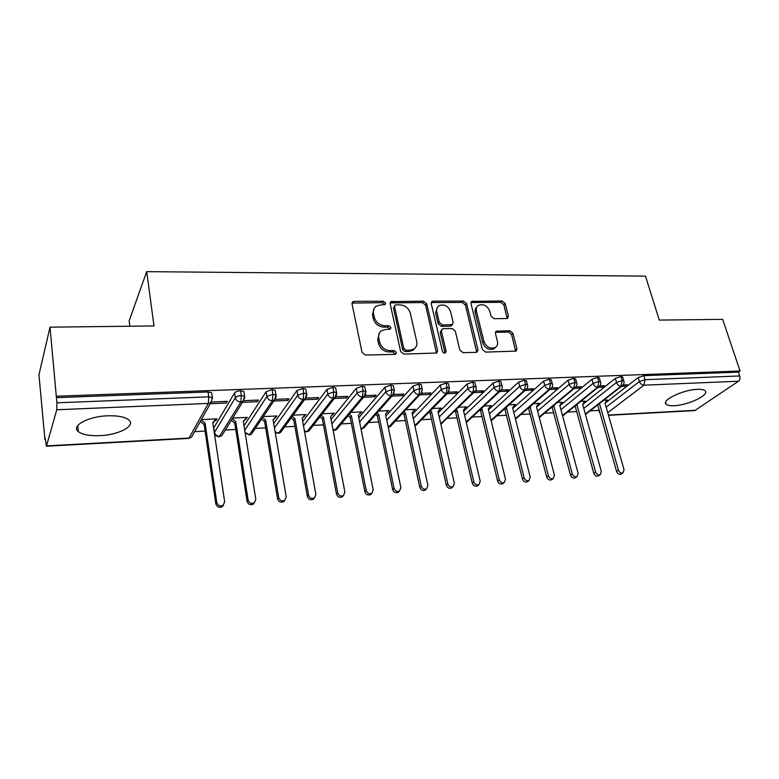 <?xml version="1.0" encoding="UTF-8"?>
<svg xmlns="http://www.w3.org/2000/svg" width="779" height="779" viewBox="0 0 779 779"><rect width="100%" height="100%" fill="white"/><g stroke="black" fill="none" stroke-linecap="round" stroke-linejoin="round"><path stroke-width="1.17" d="M385.615 303.089L383.336 301.269L354.279 301.337L352.858 301.775L352.059 303.985L362.04 352.4L365.409 355.068L394.875 354.338L395.751 354.085L396.375 352.4L394.047 350.56L390.279 350.647C384.836 350.248 381.282 347.424 379.626 342.205L378.76 338.164C378.195 334.96 379.11 332.477 381.506 330.724L385.702 329.468L390.357 329.147L390.951 327.531L388.643 325.7L384.904 325.749C379.49 325.301 375.965 322.496 374.329 317.355L373.482 313.392C372.937 310.324 373.793 307.939 376.062 306.235L380.405 304.93L385.06 304.638L385.615 303.089M384.563 304.501L382.285 302.68L352.04 303.089M395.323 354.279L392.957 351.894L389.198 351.981L390.279 350.647M389.919 329.351L387.572 327.073L383.843 327.122L384.904 325.749M674.059 405.703C670.067 405.888 667.418 405.421 666.133 404.282C660.777 400.484 683.056 389.656 697.361 389.325C701.256 389.179 703.817 389.656 705.044 390.766C710.175 394.778 688.013 405.304 674.059 405.703M100.043 435.636C89.682 436.045 82.438 434.701 78.319 431.585C70.753 425.947 88.046 416.414 107.58 415.811C117.853 415.509 124.922 416.872 128.798 419.91C136.179 425.743 119.031 434.906 100.043 435.636M506.603 318.543L507.645 318.251L508.395 316.011L505.123 303.45L502.036 300.976L471.723 301.366L470.983 303.567L482.415 349.567L485.599 352.108L516.126 351.105L516.935 348.758L512.884 333.237L509.768 330.754L496.233 331.241L495.444 333.529L497.411 341.27C498.015 344.045 497.294 346.129 495.24 347.522C490.205 349.196 486.447 347.2 483.973 341.533L476.427 311.298C475.872 308.688 476.534 306.712 478.423 305.378C483.447 303.606 487.226 305.543 489.767 311.211L491.033 316.167L494.149 318.669L506.603 318.543M46.623 445.88L189.024 438.071L208.353 403.415L56.779 409.764L46.409 446.231L45.25 438.265L44.919 439.483L38.95 374.787L50.022 327.161L56.886 402.811L208.772 396.842L208.042 391.973L56.38 397.65M50.022 327.161L153.999 325.953L146.695 271.657L645.489 276.136L659.277 320.091L722.678 319.361L740.05 371.008L56.77 396.229M426.707 303.722L423.503 301.171L390.951 301.639L390.172 303.849L400.63 351.495L403.95 354.114L436.756 353.004L437.623 350.618L426.707 303.722L425.587 305.105L422.393 302.564L390.143 302.895M433.26 301.152L463.437 301.074L466.582 303.586L477.955 349.674L477.118 352.04L476.047 352.342L463.067 352.663L459.844 350.102L455.267 331.075L452.073 328.524L443.387 328.65L442.219 328.991L441.401 331.289L446.094 351.222L445.491 352.887C444.098 353.374 443.076 352.848 442.423 351.31L431.264 303.713L432.033 301.502L433.26 301.152L432.131 302.534L462.249 302.437L463.437 301.074M146.695 271.657L129.139 320.841L129.82 326.235M56.779 409.764L56.886 402.811M740.05 371.008L738.434 372.128L739.719 375.965C740.313 378.263 739.904 380.006 738.502 381.223L694.771 410.572L608.496 415.314M598.856 410.397L590.122 410.854M576.781 411.555L567.521 412.042M553.82 412.763L544.463 413.25M530.372 413.99L520.917 414.486M506.428 415.246L496.875 415.752M481.967 416.531L472.317 417.038M456.981 417.846L447.234 418.352M431.449 419.19L421.605 419.706M405.343 420.553L395.411 421.079M378.662 421.955L368.633 422.481M351.368 423.387L341.251 423.922M323.46 424.857L313.255 425.392M294.9 426.356L284.617 426.892M265.668 427.885L255.308 428.431M235.745 429.463L225.316 430.008M205.101 431.069L194.614 431.624M201.372 419.579L217.01 418.829L216.085 420.397L215.9 419.19M210.291 403.688L226.348 403.016L226.095 401.399M226.348 403.016L227.332 401.341L211.557 401.993M212.852 423.104L215.17 420.436L216.085 420.397M738.434 372.128L643.844 375.663L645.061 379.694L739.719 375.965M606.15 407.115L639.413 381.544L638.205 377.523L605.127 403.171M638.205 377.523L643.844 375.663M208.042 391.973L211.645 392.733L211.81 393.843M599.45 412.5L598.671 408.206M583.773 408.391L616.501 382.46L615.313 378.399L620.97 376.52L622.742 377.348M615.313 378.399L582.682 404.476M606.422 401.01L607.62 400.085L603.667 400.27M621.389 386.423L625.41 386.257L627.28 384.807L623.103 384.972M560.929 409.705L593.082 383.404L591.913 379.295L597.6 377.396L599.45 378.273M591.913 379.295L559.858 405.742M584.016 402.188L585.302 401.156L580.754 401.37M598.087 387.406L602.712 387.212L604.543 385.741L599.781 385.936M537.607 411.049L569.157 384.359L568.018 380.201L573.724 378.292L575.662 379.217M568.018 380.201L536.556 407.057M561.143 403.395L562.535 402.246L557.365 402.49M574.279 388.409L579.527 388.185L581.319 386.705L575.954 386.929M513.789 412.451L544.716 385.342L543.586 381.135L549.322 379.207L551.357 380.181M543.586 381.135L512.767 408.41M537.763 404.661L539.282 403.366L533.479 403.639M549.945 389.432L555.855 389.179L557.598 387.689L551.62 387.932M489.465 413.892L519.72 386.345L518.619 382.09L524.384 380.133L526.507 381.174M518.619 382.09L488.472 409.812M513.906 405.927L515.542 404.505L509.076 404.807M525.075 390.474L531.668 390.191L533.362 388.692L526.74 388.964M464.625 415.392L494.159 387.367L493.088 383.064L498.872 381.087L500.936 381.554L501.101 382.187M493.088 383.064L463.641 411.263M489.611 407.105L491.296 405.664L484.139 406.005M499.651 391.535L506.954 391.233L508.599 389.714L501.316 390.016M439.229 416.95L468.023 388.419L466.981 384.066L472.785 382.07L474.956 382.547L475.122 383.229M466.981 384.066L438.285 412.773M464.79 408.313L466.533 406.852L458.656 407.232M473.651 392.635L481.685 392.295L483.282 390.756L475.307 391.087M413.279 418.566L441.284 389.49L440.262 385.079L446.104 383.064L448.373 383.57L448.538 384.29M440.262 385.079L412.354 414.35M439.434 409.54L441.226 408.069L432.608 408.478M447.058 393.746L455.851 393.376L457.4 391.827L448.694 392.188M386.754 420.261L413.912 390.581L412.928 386.131L418.79 384.086L421.176 384.622L421.351 385.381M412.928 386.131L385.858 415.996M413.513 410.806L415.353 409.306L405.976 409.764M419.852 394.895L429.443 394.486L430.923 392.928L421.468 393.317M359.625 422.033L385.907 391.701L384.953 387.192L390.834 385.138L393.346 385.693L393.522 386.501M384.953 387.192L358.768 417.719M387.007 412.091L388.916 410.582L378.73 411.069M392.012 396.063L402.422 395.625L403.843 394.047L393.599 394.466M331.883 423.893L357.23 392.859L356.305 388.293L362.216 386.209L364.854 386.793L365.03 387.65M356.305 388.293L331.056 419.54M359.908 413.406L361.875 411.877L350.862 412.403M363.511 397.261L374.777 396.784L376.13 395.187L365.069 395.644M303.498 425.87L327.862 394.028L326.976 389.412L332.896 387.299L335.681 387.923L335.856 388.828M326.976 389.412L302.7 421.468M332.195 414.749L334.23 413.201L322.35 413.776M334.327 398.478L346.48 397.972L347.775 396.365L335.846 396.852M274.451 427.983L297.763 395.235L296.926 390.552L302.865 388.429L305.796 389.081L305.972 390.026M296.926 390.552L273.692 423.533M302.135 418.342L305.933 414.564L293.167 415.168M304.443 399.734L317.511 399.189L318.738 397.563L305.913 398.098M244.733 430.251L266.934 396.472L266.126 391.73L272.095 389.578L275.182 390.269L275.357 391.272M266.126 391.73L244.002 425.753M273.078 419.891L276.983 415.947L263.292 416.609M273.818 401.019L287.85 400.435L288.999 398.79L275.24 399.364M213.972 428.693L214.517 432.355L235.326 397.738L234.567 392.937C235.57 391.71 237.566 390.99 240.555 390.756L243.808 391.486L243.983 392.538M234.567 392.937L213.835 427.798M243.321 421.478L247.352 417.369L232.707 418.07M242.444 402.344L257.469 401.711L258.54 400.055L243.798 400.659M240.555 390.756L241.324 395.566L240.847 402.052L219.259 436.717C216.913 436.668 215.374 435.51 214.653 433.231L214.517 432.355C215.189 434.935 216.913 436.279 219.697 436.386L221.84 435.617L223.407 433.085M246.349 418.927L246.174 417.846M257.469 401.711L257.206 400.104M275.902 417.486L275.737 416.512M287.85 400.435L287.578 398.858M304.784 416.083L304.628 415.197M317.511 399.189L317.219 397.631M333.013 414.71L332.857 413.912M346.48 397.972L346.178 396.433M360.599 413.376L360.463 412.695M374.777 396.784L374.456 395.255M387.572 412.062L387.455 411.497M402.422 395.625L402.091 394.116M429.443 394.486L429.102 392.996M455.851 393.376L455.511 391.905M481.685 392.295L481.325 390.844M506.954 391.233L506.584 389.792M531.668 390.191L531.297 388.77M555.855 389.179L555.476 387.776M579.527 388.185L579.138 386.793M602.712 387.212L602.313 385.839M625.41 386.257L625.001 384.894M272.095 389.578L272.913 394.32L272.368 400.737L249.494 434.75L245.2 433.212M302.865 388.429L303.732 393.113L303.128 399.452L278.619 433.153L275.24 432.579M332.896 387.299L333.792 391.925L333.149 398.196L307.082 431.595L304.521 431.517M362.216 386.209L363.141 390.776L362.439 396.969L334.902 430.066L333.1 430.271M390.834 385.138L391.798 389.646L391.048 395.771L362.108 428.577L360.998 428.888M418.79 384.086L419.784 388.546L418.995 394.602L388.254 427.408L391.389 425.392M446.104 383.064L447.127 387.475L446.289 393.453L414.827 425.607M472.785 382.07L473.846 386.423L472.97 392.343L440.778 423.737M498.872 381.087L499.962 385.401L499.047 391.253L466.173 421.955M524.384 380.133L525.494 384.388L524.54 390.182L491.033 420.261M549.322 379.207L550.461 383.414L549.468 389.14L515.357 418.625M573.724 378.292L574.883 382.45L573.86 388.117L539.185 417.057M597.6 377.396L598.778 381.506L597.727 387.114L562.506 415.538M620.97 376.52L622.168 380.59L621.087 386.141L585.36 414.077M374.105 308.426L372.45 314.794L373.482 313.392M383.843 327.122C378.438 326.674 374.923 323.889 373.297 318.757L372.45 314.794M379.5 332.867L377.708 339.527L378.76 338.164M389.198 351.981C383.755 351.582 380.21 348.768 378.565 343.549L377.708 339.527M436.444 353.169L425.587 305.105M396.034 304.871L395.109 305.144L394.554 306.702L403.785 348.447L406.102 350.287L410.017 350.19L413.922 349.05C416.405 347.298 417.33 344.766 416.707 341.484L410.29 313.119C408.644 308.085 405.187 305.339 399.909 304.862L396.034 304.871M394.602 305.816L393.492 308.104L394.554 306.702M414.73 348.437L412.792 350.375L408.907 351.514L404.992 351.602L402.685 349.781L393.492 308.104M476.719 352.225L465.384 304.949L462.249 302.437M441.518 329.79L440.232 332.623L444.916 352.517L446.094 351.222M444.955 353.091L444.916 352.517M450.583 311.6C448.013 305.777 444.098 303.82 438.85 305.748C436.951 307.121 436.269 309.107 436.785 311.697L439.317 322.467L442.53 325.018L452.365 324.58L453.154 322.302L450.583 311.6M437.272 307.442L435.636 313.061L436.785 311.697M451.859 325.155L450.028 326.245L441.372 326.362L438.168 323.811L435.636 313.061M432.131 302.534L431.235 302.7M476.923 306.926C475.258 308.289 474.684 310.198 475.209 312.642L476.427 311.298M495.493 347.356L493.983 348.797C488.949 350.482 485.2 348.486 482.737 342.828L475.209 312.642M515.64 351.31L511.608 334.532L508.502 332.049L495.434 332.341M507.168 318.465L503.867 304.784L500.79 302.32L470.944 302.525M223.476 505.094L222.083 506.749C219.006 507.947 216.913 506.973 215.812 503.828L216.766 502.474C217.877 505.62 219.97 506.593 223.057 505.405L224.673 501.832L212.784 422.676L216.085 418.868L215.17 420.436M201.128 419.998L205.052 423.055L216.766 502.474M200.252 421.575L204.156 424.623L215.812 503.828M204.156 424.623L205.052 423.055M254.519 502.689L253.175 504.227C250.195 505.347 248.16 504.373 247.07 501.296L248.112 499.952C249.202 503.03 251.247 504.003 254.227 502.883L255.824 499.329L243.272 421.166L245.453 418.966M232.239 418.829L235.716 421.536L248.112 499.952M231.275 420.387L234.742 423.094L247.07 501.296M234.742 423.094L235.716 421.536M284.822 500.313L283.527 501.754C280.644 502.806 278.658 501.832 277.577 498.833L278.697 497.489C279.788 500.498 281.774 501.472 284.666 500.42L286.234 496.875L273.039 419.696L275.026 417.534M262.591 417.651L265.658 420.066L278.697 497.489M261.549 419.199L264.607 421.595L277.577 498.833M264.607 421.595L265.658 420.066M314.424 497.985L313.168 499.339C310.373 500.322 308.435 499.349 307.364 496.418L308.562 495.084C309.633 498.024 311.571 499.008 314.375 498.015L315.914 494.49L302.125 418.265L303.927 416.122M292.203 416.492L294.92 418.615L308.562 495.084M291.093 418.021L293.79 420.134L307.364 496.418M293.79 420.134L294.92 418.615M343.296 495.756L342.117 496.973C339.401 497.908 337.521 496.934 336.46 494.061L337.726 492.737C338.787 495.619 340.676 496.593 343.393 495.658L344.902 492.153L330.539 416.853L333.383 413.24M321.123 415.343L323.499 417.203L337.726 492.737M319.935 416.853L322.302 418.712L336.46 494.061M322.302 418.712L323.499 417.203M371.486 493.604L370.395 494.665C367.766 495.541 365.926 494.577 364.874 491.763L366.208 490.439C367.26 493.263 369.11 494.237 371.749 493.36L373.219 489.874L358.311 415.48L361.057 411.916M349.362 414.204L351.426 415.82L366.208 490.439M348.116 415.704L350.17 417.32L364.874 491.763M350.17 417.32L351.426 415.82M399.043 491.481L398.04 492.406C395.479 493.234 393.687 492.27 392.635 489.514L394.038 488.199C395.08 490.974 396.891 491.938 399.442 491.111L400.893 487.644L385.469 414.146L388.117 410.621M376.958 413.074L378.74 414.477L394.038 488.199M375.644 414.555L377.416 415.957L392.635 489.514M377.416 415.957L378.74 414.477M425.977 489.387L425.052 490.195C422.569 490.984 420.816 490.02 419.774 487.313L421.235 486.008C422.276 488.725 424.039 489.689 426.522 488.91L427.934 485.473L412.023 412.831L414.574 409.345M403.921 411.955L405.44 413.152L421.235 486.008M402.548 413.425L404.067 414.623L419.774 487.313M404.067 414.623L405.44 413.152M452.317 487.323L451.469 488.034C449.055 488.784 447.331 487.82 446.299 485.161L447.818 483.876C448.85 486.534 450.583 487.498 452.998 486.748L454.371 483.34L438.002 411.546L440.456 408.108M430.281 410.854L431.556 411.867L447.818 483.876M428.849 412.315L430.125 413.328L446.299 485.161M430.125 413.328L431.556 411.867M478.082 485.298L477.303 485.921C474.956 486.622 473.272 485.677 472.24 483.058L473.817 481.782C474.849 484.392 476.534 485.356 478.881 484.645L480.224 481.266L463.417 410.29L465.784 406.891M456.056 409.764L457.107 410.601L473.817 481.782M454.566 411.215L455.627 412.052L472.24 483.058M455.627 412.052L457.107 410.601M503.283 483.292L502.572 483.847C500.284 484.519 498.638 483.574 497.615 481.003L499.242 479.728C500.264 482.308 501.919 483.253 504.208 482.581L505.503 479.231L488.287 409.063L490.566 405.703M481.266 408.693L482.113 409.364L499.242 479.728M479.728 410.124L480.575 410.796L497.615 481.003M480.575 410.796L482.113 409.364M527.948 481.334L527.295 481.821C525.075 482.454 523.449 481.519 522.436 478.997L524.111 477.731C525.134 480.253 526.76 481.198 528.98 480.565L530.246 477.235L512.631 407.865L514.822 404.535M505.931 407.631L506.593 408.157L524.111 477.731M504.344 409.053L504.996 409.579L522.436 478.997M504.996 409.579L506.593 408.157M552.097 479.406L551.493 479.835C549.331 480.439 547.744 479.504 546.722 477.03L548.445 475.774C549.468 478.257 551.055 479.192 553.226 478.588L554.453 475.287L536.458 406.687L538.581 403.395M530.061 406.589L548.445 475.774M528.435 408.001L546.722 477.03M528.912 408.381L530.548 406.979M575.73 477.508L575.175 477.897C573.071 478.472 571.513 477.537 570.501 475.102L572.273 473.856C573.286 476.3 574.844 477.225 576.957 476.651L578.145 473.379L559.799 405.528L561.844 402.276M553.694 405.557L572.273 473.856M552.009 406.959L570.501 475.102M552.33 407.213L554.015 405.82M598.885 475.648L598.369 475.988C596.315 476.544 594.786 475.618 593.783 473.213L595.584 471.977C596.597 474.382 598.126 475.307 600.19 474.762L601.339 471.509L582.663 404.398L584.63 401.185M576.82 404.544L595.584 471.977M575.106 405.927L593.783 473.213M575.272 406.063L576.996 404.681M621.554 473.817L621.087 474.129C619.081 474.654 617.572 473.729 616.569 471.373L618.419 470.136C619.422 472.502 620.931 473.428 622.947 472.902L624.057 469.688L605.059 403.298L606.958 400.114M599.479 403.541L618.419 470.136M597.717 404.924L616.569 471.373M382.285 302.68L383.336 301.269M392.957 351.894L394.047 350.56M387.572 327.073L388.643 325.7M46.409 446.231L188.635 438.402L191.459 437.223L210.924 402.558L208.353 403.415L208.772 396.842L212.375 397.592L212.531 398.702M738.502 381.223L643.951 385.186L607.737 412.666M608.428 415.061L695.637 410.27M645.061 379.694L643.951 385.186C641.818 385.04 640.309 383.823 639.413 381.544L645.061 379.694M219.288 436.717L221.84 435.617L243.106 401.273L244.587 396.277L241.324 395.566C238.345 395.8 236.339 396.53 235.326 397.738C236.056 400.464 237.897 401.906 240.847 402.052L243.106 401.273L244.752 397.514M188.635 438.402L191.459 437.223L193.065 434.37M245.093 432.53L249.494 434.75L251.52 434.039L253.039 431.8M249.056 435.081L251.52 434.039L274.5 400.017L276.009 395.002L272.913 394.32L266.934 396.472C267.674 399.16 269.495 400.581 272.368 400.737L274.5 400.017L276.165 396.638M243.808 391.486L244.752 397.339M275.123 431.907L278.619 433.153L280.528 432.491L281.979 430.505M278.152 433.484L280.528 432.491L305.134 398.78L306.663 393.755L303.732 393.113L297.763 395.235C298.532 397.894 300.314 399.296 303.128 399.452L305.134 398.78L306.79 395.781M275.182 390.269L276.175 396.005M304.414 430.914L307.082 431.595L308.883 430.982L310.256 429.219M306.585 431.917L308.883 430.982L335.038 397.572L336.577 392.538L333.792 391.925L327.862 394.028C328.631 396.657 330.393 398.04 333.149 398.196L335.038 397.572L336.655 394.924M305.796 389.081L306.829 394.71M333.003 429.745L336.606 429.492L337.901 427.934M334.376 430.388L336.606 429.492L364.231 396.394L365.789 391.35L363.141 390.776L357.23 392.859C358.019 395.45 359.752 396.813 362.439 396.969L364.231 396.394L365.789 394.057M335.681 387.923L336.742 393.444M360.92 428.469L363.715 428.041L364.942 426.658M361.553 428.898L363.715 428.041L392.743 395.235L394.31 390.201L391.798 389.646L385.907 391.701C386.705 394.262 388.419 395.615 391.048 395.771L392.743 395.235L394.223 393.181M364.854 386.793L365.955 392.217M388.195 427.106L390.24 426.619L421.994 392.304M421.176 384.622L422.179 389.072L419.784 388.546L413.912 390.581C414.73 393.113 416.424 394.447 418.995 394.602L420.592 394.096L422.345 389.841M393.346 385.693L394.476 391.009M414.837 425.675L416.19 425.217L447.798 392.996L449.405 387.971L447.127 387.475L441.284 389.49C442.112 391.983 443.777 393.307 446.289 393.453L447.798 392.996L449.113 391.418M440.875 424.166L474.401 391.905C476.115 390.24 476.651 388.565 476.008 386.9L473.846 386.423L468.023 388.419C468.861 390.883 470.506 392.188 472.97 392.343L475.628 390.522M414.876 425.87L417.262 424.127M448.373 383.57L449.561 388.692M466.329 422.578L500.4 390.844C502.134 389.159 502.679 387.494 502.027 385.848L499.962 385.401L494.159 387.367C495.006 389.812 496.632 391.097 499.047 391.253L501.54 389.636M440.895 424.253L442.589 422.88M474.956 382.547L476.173 387.582M491.179 420.855L525.825 389.802C527.558 388.205 528.094 386.55 527.461 384.816L525.494 384.388L519.72 386.345C520.576 388.76 522.183 390.036 524.54 390.182L526.886 388.74M466.329 422.598L467.381 421.643M500.936 381.554L502.182 386.491M515.494 419.16L550.695 388.779C552.428 387.212 552.983 385.556 552.33 383.823L550.461 383.414L544.716 385.342C545.573 387.728 547.16 388.994 549.468 389.14L551.678 387.845M491.198 420.923L491.666 420.417M526.351 380.571L527.607 385.42M539.311 417.544L575.019 387.776C576.772 386.238 577.317 384.592 576.674 382.84L574.883 382.45L569.157 384.359C570.033 386.715 571.601 387.971 573.86 388.117L575.934 386.959M551.201 379.616L552.486 384.388M562.633 415.986L598.837 386.803C600.59 385.284 601.135 383.638 600.492 381.885L598.778 381.506L593.082 383.404C593.968 385.732 595.516 386.978 597.727 387.114L599.664 386.072M575.515 378.691L576.82 383.375M585.467 414.486L622.139 385.839C623.901 384.349 624.456 382.713 623.794 380.941L622.168 380.59L616.501 382.46C617.387 384.768 618.916 385.994 621.087 386.141L622.908 385.196M599.314 377.776L600.628 382.382M599.762 412.052L600.405 414.321M622.596 376.88L623.93 381.418M373.297 318.757L374.329 317.355M378.565 343.549L379.626 342.205M353.286 302.768L354.279 301.337M436.464 351.923L437.623 350.618M391.214 302.651L392.275 301.249M422.393 302.564L423.503 301.171M402.685 349.781L403.785 348.447M404.992 351.602L406.102 350.287M408.907 351.514L410.017 350.19M465.384 304.949L466.582 303.586M476.729 350.959L477.955 349.674M440.232 332.623L441.401 331.289M438.168 323.811L439.317 322.467M441.372 326.362L442.53 325.018M450.028 326.245L451.207 324.911M482.737 342.828L483.973 341.533M496.038 332.243L497.284 330.948M508.502 332.049L509.768 330.754M511.608 334.532L512.884 333.237M515.64 350.024L516.935 348.758M471.665 302.408L472.863 301.054M500.79 302.32L502.036 300.976M503.867 304.784L505.123 303.45M507.139 317.335L508.395 316.011M666.133 404.282L665.568 402.441M78.319 431.585L77.696 425.626M210.924 402.558L212.375 397.592L211.645 392.733M352.079 302.895L352.858 301.775M390.221 302.612L390.951 301.639M412.792 350.375L413.922 349.05M451.187 325.914L452.365 324.58M431.352 302.33L432.033 301.502M493.983 348.797L495.24 347.522M495.619 331.873L496.233 331.241M471.091 302.086L471.723 301.366M222.083 506.749L223.057 505.405M253.175 504.227L254.227 502.883M283.527 501.754L284.666 500.42M313.168 499.339L314.375 498.015M342.117 496.973L343.393 495.658M370.395 494.665L371.749 493.36M398.04 492.406L399.442 491.111M425.052 490.195L426.522 488.91M451.469 488.034L452.998 486.748M477.303 485.921L478.881 484.645M502.572 483.847L504.208 482.581M527.295 481.821L528.98 480.565M551.493 479.835L553.226 478.588M575.175 477.897L576.957 476.651M598.369 475.988L600.19 474.762M621.087 474.129L622.947 472.902"/></g></svg>

